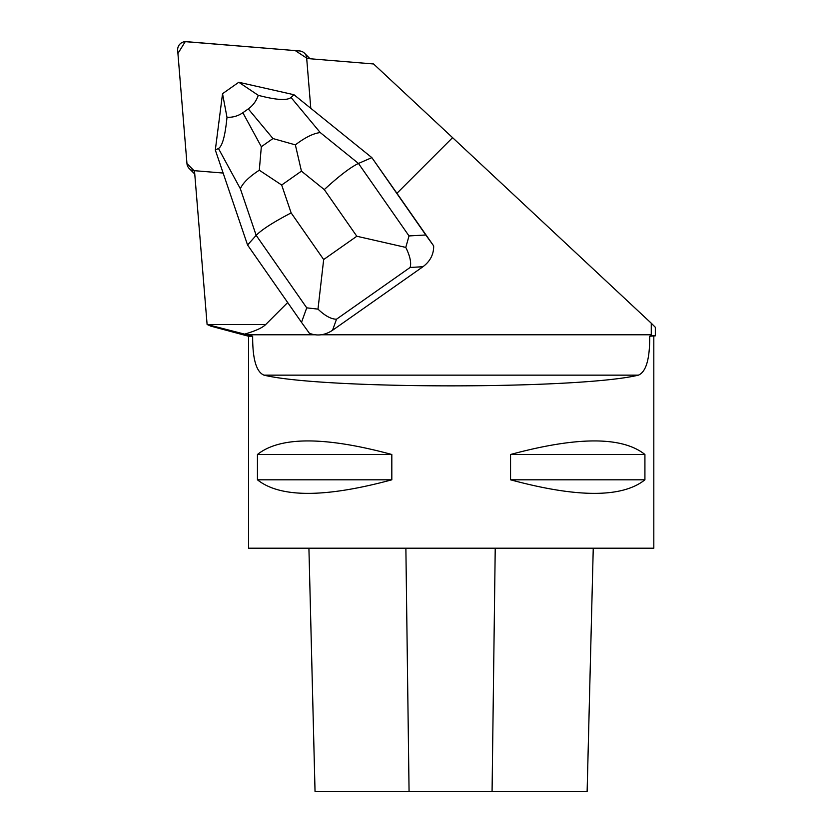 <?xml version="1.0" encoding="UTF-8"?>
<svg xmlns="http://www.w3.org/2000/svg" width="833" height="833" viewBox="0 0 833 833"><rect width="100%" height="100%" fill="white"/><g stroke="black" fill="none" stroke-linecap="round" stroke-linejoin="round"><path stroke-width="1.25" d="M194.755 174.003A8.038 7.955 135 0 1 194.256 173.545L189.247 168.537A8.038 7.955 -45 0 0 194.193 170.817L186.956 163.57A8.038 7.955 -45 0 0 189.247 168.537M304.534 53.239A8.038 7.955 -45 0 0 299.588 50.948L186.384 41.66A8.038 7.955 -45 0 0 177.668 50.376L186.956 163.591L177.929 53.489L185.249 41.65L295.246 50.594L306.825 58.185A8.038 7.955 -45 0 0 304.534 53.239L309.553 58.258A8.038 7.955 135 0 1 310.011 58.747M317.987 309.126L306.731 307.846L256.168 235.343L240.352 188.737L218.465 148.493C222.338 146.244 225.181 135.852 226.993 117.318L222.536 93.702L215.32 150.023L247.568 245.006L256.168 235.343C261.77 229.627 273.432 222.151 291.144 212.904L323.673 259.542L317.987 309.126C325.016 315.863 331.19 319.216 336.522 319.195L332.534 330.284L422.945 266.727L410.138 267.455C411.492 262.77 410.044 256.085 405.786 247.411L356.816 236.249L324.287 189.601C339.041 176.023 350.433 167.308 358.461 163.445L409.024 235.937L425.788 234.989L433.67 245.912L396.924 193.298L452.579 137.653L651.271 323.214L651.271 335.834L655.332 335.834L649.709 336.24C649.855 358.971 646.085 371.945 638.401 375.152C579.414 389.428 322.965 389.428 263.978 375.152C256.304 371.976 252.534 359.002 252.659 336.24L248.557 336.24L210.499 326.047M252.659 336.24L244.579 334.127A387.699 40.525 0 0 0 265.717 324.516L287.687 302.535M396.924 193.298L371.851 157.635L293.987 94.733L291.04 97.482L320.247 132.572L358.461 163.445L371.851 157.635L425.788 234.989M310.792 108.311L306.7 58.477L373.569 63.964L452.579 137.653M223.14 173.045L194.485 170.692L207.105 324.495L244.579 334.127M251.149 85.06A26.135 25.854 135 0 1 254.273 85.768M655.332 335.834L655.332 327.296L651.271 323.214M210.52 325.984L207.105 324.495M651.271 335.834L649.709 336.24M248.557 336.24L248.557 548.197L653.811 548.197L653.811 336.24M391.822 454.485C324.891 436.409 280.096 436.409 257.449 454.485L257.449 479.808C280.096 497.895 324.891 497.895 391.822 479.808L391.822 454.485L257.449 454.485M644.919 454.485C622.272 436.409 577.488 436.409 510.556 454.485L510.556 479.808C577.488 497.895 622.272 497.895 644.919 479.808L644.919 454.485L510.556 454.485M315.03 791.35L308.918 548.197L315.041 791.35L587.14 791.35L593.252 548.197L587.13 791.35M391.822 479.808L257.449 479.808M644.919 479.808L510.556 479.808M293.987 94.733L238.8 82.269L258.282 95.326C276.15 100.022 287.073 100.731 291.04 97.482M218.465 148.493L215.32 150.023M222.578 93.66L238.738 82.3M332.534 330.284C324.964 335.272 317.248 336.282 309.387 333.283L301.504 322.35L306.731 307.846M247.568 245.006L301.504 322.35M433.67 245.912C433.785 254.357 430.213 261.291 422.945 266.727M258.282 95.326C256.252 101.085 252.92 105.614 248.286 108.904L242.851 112.726C238.186 115.974 232.907 117.505 226.993 117.318M409.024 235.937L405.786 247.411M295.361 144.869L301.442 171.14L281.679 185.03L259.302 170.213L261.333 146.723L272.964 138.549L295.361 144.869C305.117 137.435 313.416 133.332 320.247 132.572M240.352 188.737C242.892 182.906 249.213 176.731 259.302 170.213M651.271 334.783L321.215 334.783M314.864 334.783L247.089 334.783M207.198 324.516L265.717 324.516M409.065 791.35L405.879 548.197M492.074 791.35L495.229 548.197M638.401 375.152L263.978 375.152M324.287 189.601L301.442 171.14M281.679 185.03L291.144 212.904M323.673 259.542L356.816 236.249M410.138 267.455L336.522 319.195M272.964 138.549L248.286 108.904M242.851 112.726L261.333 146.723"/></g></svg>
